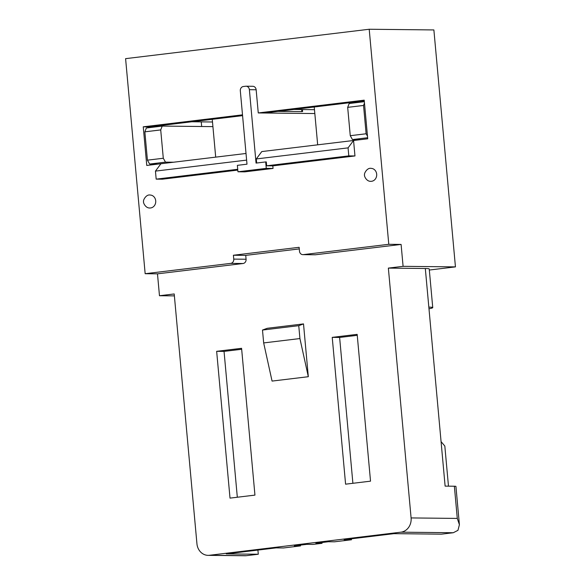 <?xml version="1.0" encoding="UTF-8"?>
<svg xmlns="http://www.w3.org/2000/svg" width="585" height="585" viewBox="0 0 585 585"><rect width="100%" height="100%" fill="white"/><g stroke="black" fill="none" stroke-linecap="round" stroke-linejoin="round"><path stroke-width="0.88" d="M425.317 268.5L428.834 307.132A32.372 1.77 -5.2 0 1 432.746 307.615L429.229 268.983A32.372 1.77 174.8 0 0 425.317 268.5L388.36 268.105L403.094 266.329L401.098 244.435L388.784 244.303L369.208 29.25L433.88 29.937L455.444 266.884L429.324 270.036M432.746 307.615A32.372 1.77 -5.2 0 1 428.98 308.8M403.094 266.329L455.444 266.884M174.381 295.886L159.471 295.732L157.482 273.839L145.16 273.707L125.592 58.654L369.208 29.25M159.471 295.732L174.206 293.955L196.94 543.772A12.95 11.393 -89.4 0 0 208.128 555.355A12.95 11.393 -89.4 0 0 209.437 555.282L400.937 532.174L453.287 532.73L457.953 530.339L459.408 524.708L457.287 518.42L411.094 517.93L388.36 268.105M459.408 524.708L455.927 486.42A12.95 0.709 174.8 0 0 454.362 486.223L445.119 486.128L428.834 307.132M150.118 195.039A6.472 5.696 90.6 0 1 155.712 200.83A6.472 5.696 90.6 0 1 149.979 207.989C145.431 208.355 142.989 202.352 143.574 201.686C142.872 200.231 146.265 194.154 150.118 195.039M299.271 248.91L245.729 255.374L246.08 259.235L233.759 259.111L233.408 255.243L299.132 247.309L299.483 251.177A3.883 3.415 90.6 0 0 302.84 254.65L315.154 254.782A3.883 3.415 90.6 0 0 315.549 254.76L401.098 244.435M388.784 244.303L303.235 254.629A3.883 3.415 90.6 0 1 302.84 254.65M145.16 273.707L230.709 263.382A3.883 3.415 90.6 0 0 233.759 259.111M237.949 171.785L237.364 165.35L246.994 164.188L240.311 90.785A3.883 3.415 90.6 0 1 243.36 86.514L245.627 86.236A3.883 3.415 90.6 0 1 246.022 86.214L252.793 86.287A3.883 3.415 90.6 0 1 256.15 89.761L258.263 112.942L364.206 100.159L367.724 138.791L353.559 140.495L354.963 155.954L272.815 165.862L273.049 168.443L244.72 171.858L237.949 171.785L266.277 168.37L273.049 168.443M237.795 170.096L162.337 179.2L156.173 179.134L237.722 169.292M242.578 115.647L149.409 126.886L143.252 126.821L146.762 165.453L246.014 153.475M143.252 126.821L242.504 114.843M371.073 168.37A6.472 5.696 90.6 0 1 376.674 174.162A6.472 5.696 90.6 0 1 370.934 181.321C366.385 181.686 363.95 175.683 364.535 175.017C363.833 173.562 367.226 167.485 371.073 168.37M157.482 273.839L243.031 263.513L230.709 263.382M257.912 550.083L258.292 554.244L226.263 553.9L276.12 547.882L283.513 547.962L300.507 545.907L294.35 545.842L306.818 544.342L312.975 544.408L322.042 543.311L315.878 543.246L328.346 541.739L334.503 541.805L351.505 539.758L344.112 539.677L393.968 533.659L441.39 534.163L453.287 532.73M258.292 554.244L246.395 555.677A12.95 11.393 90.6 0 1 245.086 555.75L208.128 555.355M411.094 517.93A12.95 11.393 90.6 0 1 400.937 532.174M303.513 323.907L308.317 376.711L272.062 381.084L263.667 342.927L262.489 330.05L298.752 325.677L303.513 323.907L267.257 328.287L262.489 330.05M241.583 348.309L254.943 495.115L230.015 498.12L216.655 351.322L241.583 348.309M357.164 334.364L370.524 481.162L345.589 484.175L332.229 337.37L357.164 334.364M246.08 259.235A3.883 3.415 90.6 0 1 243.031 263.513M245.729 255.374L233.408 255.243M266.277 168.37L265.685 161.928L256.055 163.091L249.378 89.688L256.15 89.761M256.296 158.945L261.78 151.573L353.559 140.495L348.075 147.866L256.296 158.945L256.669 163.018M258.263 112.942L314.832 113.548M246.022 86.214A3.883 3.415 90.6 0 1 249.378 89.688M201.255 121.87L201.671 126.499M246.621 160.114L155.449 171.112L156.173 179.134M155.449 171.112L160.926 163.749M265.685 161.928L266.307 161.935L266.658 165.796L272.815 165.862M266.658 165.796L348.806 155.888L354.963 155.954M348.806 155.888L348.075 147.866M364.279 100.956L264.42 113.007M300.441 545.11L300.507 545.907M448.476 486.164L444.827 446.055L441.068 441.616M351.417 538.8L351.505 539.758M308.317 376.711L299.922 338.554L263.667 342.927M299.922 338.554L298.752 325.677M241.671 349.267L224.048 351.395L216.655 351.322M224.048 351.395L237.32 497.243M357.245 335.322L339.622 337.45L332.229 337.37M339.622 337.45L352.894 483.29M321.969 542.514L322.042 543.311M367.49 136.181L366.122 133.775L363.541 105.446L364.47 103.055M364.345 101.68L349.179 103.516L347.68 107.355L350.261 135.691L352.455 139.574L360.521 139.654M173.555 162.22L165.489 162.14L163.295 158.257L160.714 129.921L162.213 126.082L212.918 126.623M162.213 126.082L146.345 127.998L144.853 131.837L147.427 160.166L149.628 164.049L157.694 164.136M363.541 105.446L347.68 107.355M350.261 135.691L366.122 133.775M352.455 139.574L367.629 137.738M160.714 129.921L144.853 131.837M147.427 160.166L163.295 158.257M149.628 164.049L165.489 162.14M277.933 111.377L301.838 111.633L302.606 111.53L302.423 109.556M191.814 121.768L212.501 121.994M293.794 109.461L314.481 109.68M454.362 486.223L457.287 518.42M303.235 254.629L315.549 254.76M246.395 555.677L209.437 555.282M301.838 111.633L301.648 109.549M215.697 157.138L212.253 119.303M359.322 102.287L359.256 101.563M317.677 144.831L314.233 106.996"/></g></svg>
